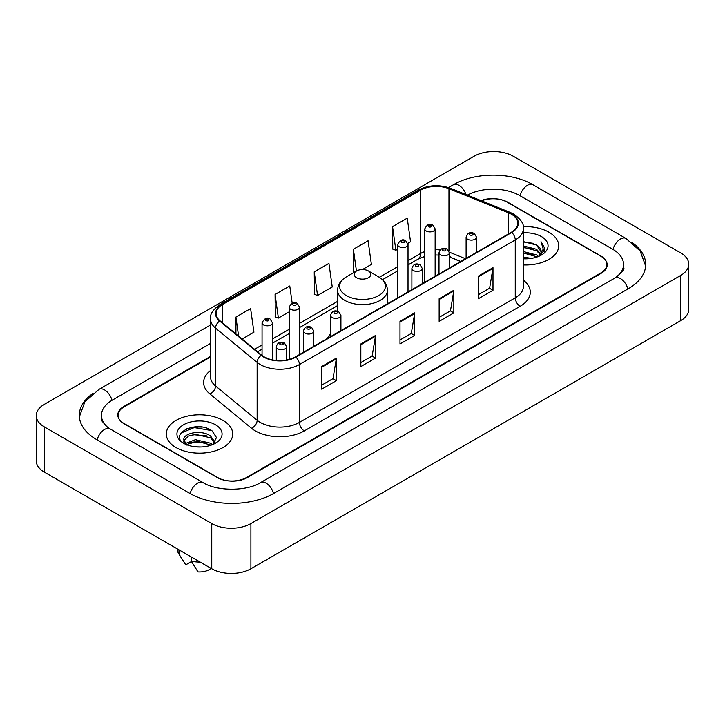 <?xml version="1.0" encoding="UTF-8"?>
<svg xmlns="http://www.w3.org/2000/svg" width="725" height="725" viewBox="0 0 725 725"><rect width="100%" height="100%" fill="white"/><g stroke="black" fill="none" stroke-linecap="round" stroke-linejoin="round"><path stroke-width="1.09" d="M330.537 334.017A36.685 21.179 0 0 0 327.256 338.539M460.674 261.507L449.998 257.194A27.686 15.986 0 0 0 449.382 256.949M210.54 356.981L124.138 406.861A20.762 11.99 0 0 0 118.057 415.343A20.762 11.99 0 0 0 124.138 423.817L217.137 477.512A20.762 11.99 0 0 0 246.5 477.512L600.862 272.926A20.762 11.99 0 0 0 606.943 264.444A20.762 11.99 0 0 0 600.862 255.97L507.862 202.275A20.762 11.99 0 0 0 481.545 200.825M616.649 276.941A37.374 21.578 0 0 0 623.554 264.444A37.374 21.578 0 0 0 612.607 249.182L519.617 195.496A37.374 21.578 0 0 0 467.426 195.116M210.54 343.414L112.393 400.082A37.374 21.578 0 0 0 101.446 415.343A37.374 21.578 0 0 0 108.351 427.841M211.754 523.568A27.686 15.986 0 0 0 250.904 523.568L680.639 275.464A27.686 15.986 0 0 0 688.75 264.163A27.686 15.986 0 0 0 680.639 252.862L513.246 156.219A27.686 15.986 0 0 0 474.096 156.219L44.361 404.323A27.686 15.986 0 0 0 36.25 415.624A27.686 15.986 0 0 0 44.361 426.925L211.754 523.568L211.754 568.781A27.686 15.986 0 0 0 250.904 568.781L680.639 320.677A27.686 15.986 0 0 0 688.75 309.376L688.75 264.163M36.25 415.624L36.25 460.837A27.686 15.986 0 0 0 44.361 472.138L211.754 568.781M93.063 393.367A59.532 34.365 0 0 0 79.297 415.343A59.532 34.365 0 0 0 96.733 439.64L189.723 493.335A59.532 34.365 0 0 0 273.914 493.335L628.267 288.749A59.532 34.365 0 0 0 645.703 264.444A59.532 34.365 0 0 0 631.937 242.467M460.611 261.544L449.935 257.23A27.686 15.986 0 0 0 449.382 257.013M202.284 427.134A27.686 15.986 0 0 0 186.08 429.055M548.979 232.227A33.223 19.185 0 0 0 523.223 226.653A33.223 19.185 0 0 1 548.979 232.227A33.223 19.185 0 0 1 558.712 245.793A33.223 19.185 0 0 0 548.979 232.227M223.01 420.428A33.223 19.185 0 0 0 186.796 416.268A33.223 19.185 0 0 0 166.288 433.994A33.223 19.185 0 0 0 176.021 447.561A33.223 19.185 0 0 0 212.226 451.711A33.223 19.185 0 0 0 232.743 433.994A33.223 19.185 0 0 0 223.01 420.428A33.223 19.185 0 0 0 186.796 416.268A33.223 19.185 0 0 0 166.288 433.994A33.223 19.185 0 0 0 176.021 447.561A33.223 19.185 0 0 0 212.226 451.711A33.223 19.185 0 0 0 232.743 433.994A33.223 19.185 0 0 0 223.01 420.428M511.343 214.174A22.149 12.787 180 0 1 517.831 223.218A22.149 12.787 180 0 1 511.343 232.254L295.492 356.872A22.149 12.787 180 0 1 261.689 355.168L220.083 320.867A22.149 12.787 180 0 1 216.077 313.526A22.149 12.787 180 0 1 222.566 304.482L420.6 190.149A22.149 12.787 180 0 1 448.965 188.718L508.379 212.742A22.149 12.787 180 0 1 511.343 214.174M511.732 213.948A22.702 13.104 0 0 0 508.705 212.479L449.282 188.455A22.702 13.104 0 0 0 420.21 189.923L222.176 304.264A22.702 13.104 0 0 0 219.63 321.048L261.236 355.35A22.702 13.104 0 0 0 295.891 357.099L511.732 232.48A22.702 13.104 0 0 0 511.732 213.948M321.683 366.569L321.683 389.171L336.364 380.697L336.364 358.096L321.683 366.569M321.683 385.165L332.993 378.631L336.3 358.839A5.537 3.199 -120 0 0 336.364 358.096M332.893 378.695L336.364 380.697M360.833 343.958L360.833 366.569L375.523 358.096L375.523 335.485L360.833 343.958M360.833 362.554L372.142 356.029L375.459 336.237A5.537 3.199 -120 0 0 375.523 335.485M372.043 356.084L375.523 358.096M478.301 276.143L478.301 298.754L492.991 290.272L492.991 267.67L478.301 276.143M478.301 294.74L489.611 288.206L492.927 268.413A5.537 3.199 -120 0 0 492.991 267.67M489.511 288.269L492.991 290.272M439.151 298.745L439.151 321.356L453.832 312.883L453.832 290.272L439.151 298.745M439.151 317.342L450.461 310.817L453.768 291.024A5.537 3.199 -120 0 0 453.832 290.272M450.361 310.871L453.832 312.883M399.992 321.356L399.992 343.958L414.673 335.485L414.673 312.883L399.992 321.356M399.992 339.952L411.302 333.418L414.618 313.626A5.537 3.199 -120 0 0 414.673 312.883M411.202 333.482L414.673 335.485M523.368 264.933A33.223 19.185 0 0 0 558.712 245.793A33.223 19.185 0 0 1 523.368 264.933M210.54 356.419L123.893 406.444A20.762 11.99 0 0 0 117.812 414.917A20.762 11.99 0 0 0 123.893 423.4L217.872 477.648A20.762 11.99 0 0 0 247.234 477.648L601.107 273.343A20.762 11.99 0 0 0 607.188 264.87A20.762 11.99 0 0 0 601.107 256.387L507.128 202.139A20.762 11.99 0 0 0 481.01 200.608M242.114 339.028L253.931 332.204L250.614 308.587L235.933 317.061L235.933 333.926M362.464 269.537L371.39 264.38L368.083 240.763L353.392 249.246L353.637 271.712M407.84 243.346L410.549 241.778L407.233 218.162L392.551 226.635L392.787 249.101M292.175 303.104L289.764 285.976L275.083 294.459L275.319 316.925M314.242 271.848L317.559 295.465L332.24 286.991L328.923 263.374L314.242 271.848L314.478 294.314M317.559 295.465L314.242 294.232M354.643 272.093L353.392 271.621M353.392 249.246L356.455 271.041M392.551 226.635L395.868 250.252L397.635 249.237M395.868 250.252L392.551 249.019M275.083 294.459L278.4 318.076L289.175 311.85M278.4 318.076L275.083 316.834M235.933 317.061L238.607 336.137M523.368 257.203L531.606 258.336M523.368 258.617L527.075 258.789M523.368 251.548L536.554 254.946L538.467 256.451M523.368 252.962L537.316 256.895M523.368 245.902L536.554 249.3L540.596 253.804M523.368 247.316L536.554 250.714L540.234 254.466M540.814 254.393L540.995 255.055M538.548 256.423A15.651 9.035 0 0 0 541.131 251.448A15.651 9.035 0 0 0 536.554 245.059L541.122 251.783M540.669 254.557L544.729 249.781L544.874 248.385L541.004 241.67L543.27 249.182L538.793 256.315M523.368 258.771A22.566 13.032 0 0 0 541.448 255.01A22.566 13.032 0 0 0 541.448 236.577A22.566 13.032 0 0 0 523.368 232.825M536.554 245.059L523.368 241.597M541.004 241.67L544.874 248.657M523.368 241.978L533.228 243.319M543.188 249.663L544.14 251.321M523.368 247.624L532.757 248.838M523.368 253.279L532.757 254.484M543.279 249.092L544.303 250.986M356.627 277.72A8.31 4.794 0 0 0 368.373 277.729A8.31 4.794 0 0 0 368.373 270.942L378.686 276.896A22.892 13.213 0 0 1 378.686 295.592A22.892 13.213 0 0 1 346.314 295.592A22.892 13.213 0 0 1 346.314 276.896C340.678 280.249 337.768 284.689 337.578 290.236A24.922 14.382 0 0 0 344.882 300.413A24.922 14.382 0 0 0 372.034 303.53A24.922 14.382 0 0 0 387.422 290.236C387.232 284.689 384.322 280.249 378.686 276.896L368.373 270.942A8.31 4.794 0 0 0 356.627 270.942A8.31 4.794 0 0 0 356.627 277.72M195.732 446.836L201.006 446.99M185.382 443.528L195.46 439.685L210.576 443.22L212.407 444.688M186.126 444.652L197.626 441.389L210.576 445.014M183.869 439.731L186.452 444.615M183.887 440.175C182.292 433.233 201.333 429.137 210.576 436.042L215.071 442.25M183.96 440.637L188.137 436.187L195.433 434.32L210.576 437.827L214.718 442.712M212.942 444.461L216.476 437.519L212.008 430.786C196.167 419.403 168.028 434.402 184.277 443.6L185.083 444.09M215.47 424.778A22.566 13.032 0 0 0 183.552 424.778A22.566 13.032 0 0 0 183.552 443.211A22.566 13.032 0 0 0 215.47 443.202A22.566 13.032 0 0 0 215.47 424.778M177.362 548.934L177.362 549.287A22.149 12.787 0 0 0 178.577 553.456A22.149 12.787 0 0 0 178.975 554.081L185.754 564.857L191.463 561.567M178.975 554.081L178.975 549.858M186.796 445.077C184.431 443.673 183.479 442.15 183.942 440.528M191.219 556.927L191.219 561.141L197.988 571.925A13.848 7.993 0 0 0 211.066 568.391M191.219 561.141A22.149 12.787 0 0 0 200.118 562.065M180.978 433.052L194.237 427.605L211.7 430.577M189.261 435.689L194.237 434.782L206.815 435.888M189.198 442.884L194.237 441.96L206.797 443.057M273.497 493.571A11.074 6.398 -120 0 0 260.538 482.614C246.926 491.414 216.712 491.414 203.091 482.614L110.1 428.919L106.829 426.753L101.908 420.935L101.446 418.733M190.14 493.571A11.074 6.398 -60 0 1 197.553 483.158A11.074 6.398 -60 0 1 203.091 482.614M97.15 439.885A11.074 6.398 -60 0 1 104.563 429.472A11.074 6.398 -60 0 1 110.1 428.919M79.36 416.902L84.87 401.84L99.026 389.361A11.074 6.398 60 0 1 111.976 400.327M448.53 187.576L453.388 184.775A11.074 6.398 60 0 1 465.985 194.536M453.388 184.775C474.984 171.925 511.379 171.925 532.984 184.775A11.074 6.398 120 0 0 527.447 185.319A11.074 6.398 120 0 0 520.033 195.732M645.64 266.002L640.13 250.941L625.974 238.462A11.074 6.398 120 0 0 620.437 239.014A11.074 6.398 120 0 0 613.024 249.427M627.85 288.985A11.074 6.398 -120 0 0 614.9 278.028L260.538 482.614M250.904 568.781L250.904 523.568M44.361 472.138L44.361 426.925M680.639 320.677L680.639 275.464M523.368 280.176A34.61 19.983 180 0 1 520.151 306.294L304.301 430.913A6.924 3.997 60 0 1 299.407 422.43L515.257 297.821A27.686 15.986 0 0 0 523.368 286.511L523.368 228.638A27.686 15.986 180 0 1 515.257 239.948A6.924 3.997 -120 0 0 511.732 232.48M304.301 430.913A34.61 19.983 180 0 1 255.363 430.913A34.61 19.983 180 0 1 251.484 428.248L209.878 393.938A34.61 19.983 180 0 1 210.54 370.493M260.257 422.43A27.686 15.986 0 0 0 299.407 422.43L299.407 364.557A27.686 15.986 180 0 1 257.148 362.428L215.552 328.126A27.686 15.986 180 0 1 210.54 318.955L210.54 376.828A27.686 15.986 0 0 0 215.552 385.999L257.148 420.301A27.686 15.986 0 0 0 260.257 422.43M523.368 228.638C524.293 224.315 521.112 219.494 513.826 214.165L510.183 212.407A6.924 3.244 112 0 0 508.705 212.479M510.183 212.407L450.769 188.382C439.296 184.322 428.421 184.911 418.117 190.149A6.924 3.997 60 0 1 420.21 189.923M222.176 304.264A6.924 3.997 -120 0 0 220.083 304.482C212.896 309.647 209.715 314.469 210.54 318.955M219.63 321.048A6.924 4.631 129.5 0 0 215.552 328.126L215.552 385.999A6.924 4.631 -50.5 0 1 209.878 393.938M450.769 188.382A6.924 3.244 112 0 0 449.282 188.455M261.236 355.35A6.924 4.631 129.5 0 0 257.148 362.428L257.148 420.301A6.924 4.631 -50.5 0 1 251.484 428.248M295.891 357.099A6.924 3.997 60 0 1 299.407 364.557L515.257 239.948L515.257 297.821A6.924 3.997 60 0 0 520.151 306.294M222.566 304.482L222.566 322.906M508.379 212.742L508.379 233.967M448.965 188.718L448.965 250.986M465.522 258.707L449.337 252.164M440.166 249.907A22.149 12.787 0 0 0 435.136 249.726M424.75 251.566A22.149 12.787 0 0 0 420.6 253.451L408.021 260.71M420.6 190.149L420.6 253.451A12.461 7.196 60 0 1 418.017 259.151L408.021 264.924M397.635 266.709L379.329 277.276M337.578 301.382L299.561 323.332M289.175 329.322L272.446 338.983M262.06 344.982L254.575 349.305M460.774 261.453L451.439 257.674A12.461 5.836 -68 0 1 449.382 255.091M399.992 322.072L414.618 313.626M439.151 299.47L453.768 291.024M478.301 276.859L492.927 268.413M360.833 344.683L375.459 336.237M321.683 367.285L336.3 358.839M467.634 239.241A5.193 3 180 0 1 466.112 237.12C467.444 232.861 470.153 231.628 474.259 233.414L476.497 237.12A5.193 3 180 0 1 473.289 239.884A5.193 3 180 0 1 467.634 239.241M472.528 233.586A1.731 0.997 0 0 0 470.081 233.586A1.731 0.997 0 0 0 470.081 235A1.731 0.997 0 0 0 472.528 235A1.731 0.997 0 0 0 472.528 233.586M440.519 254.892A5.193 3 180 0 1 438.997 252.771C440.32 248.512 443.038 247.279 447.144 249.074L449.382 252.771A5.193 3 180 0 1 446.174 255.544A5.193 3 180 0 1 440.519 254.892M445.413 249.237A1.731 0.997 0 0 0 442.966 249.237A1.731 0.997 0 0 0 442.966 250.651A1.731 0.997 0 0 0 445.413 250.651A1.731 0.997 0 0 0 445.413 249.237M413.404 270.552A5.193 3 180 0 1 411.882 268.431C413.205 264.172 415.923 262.93 420.029 264.725L422.267 268.431A5.193 3 180 0 1 419.059 271.195A5.193 3 180 0 1 413.404 270.552M418.298 264.897A1.731 0.997 0 0 0 415.851 264.897A1.731 0.997 0 0 0 415.851 266.311A1.731 0.997 0 0 0 418.298 266.311A1.731 0.997 0 0 0 418.298 264.897M332.059 317.514A5.193 3 180 0 1 330.537 315.393C331.86 311.134 334.578 309.901 338.684 311.687L340.922 315.393A5.193 3 180 0 1 337.714 318.166A5.193 3 180 0 1 332.059 317.514M336.953 311.859A1.731 0.997 0 0 0 334.506 311.859A1.731 0.997 0 0 0 334.506 313.272A1.731 0.997 0 0 0 336.953 313.272A1.731 0.997 0 0 0 336.953 311.859M304.944 333.165A5.193 3 180 0 1 303.422 331.044C304.745 326.785 307.463 325.552 311.569 327.347L313.807 331.044A5.193 3 180 0 1 310.599 333.817A5.193 3 180 0 1 304.944 333.165M309.838 327.519A1.731 0.997 0 0 0 307.391 327.519A1.731 0.997 0 0 0 307.391 328.933A1.731 0.997 0 0 0 309.838 328.933A1.731 0.997 0 0 0 309.838 327.519M277.829 348.825A5.193 3 180 0 1 276.307 346.704C277.63 342.445 280.348 341.212 284.454 342.998L286.692 346.704A5.193 3 180 0 1 283.484 349.468A5.193 3 180 0 1 277.829 348.825M282.723 343.17A1.731 0.997 0 0 0 280.276 343.17A1.731 0.997 0 0 0 280.276 344.583A1.731 0.997 0 0 0 282.723 344.583A1.731 0.997 0 0 0 282.723 343.17M435.136 276.252L435.136 228.892A5.193 3 180 0 1 431.937 231.665A5.193 3 180 0 1 426.273 231.012A5.193 3 180 0 1 424.75 228.892L424.75 282.252M428.72 226.78A1.731 0.997 0 0 0 431.167 226.78A1.731 0.997 0 0 0 431.167 225.366A1.731 0.997 0 0 0 428.72 225.366A1.731 0.997 0 0 0 428.72 226.78M408.021 291.912L408.021 244.552A5.193 3 180 0 1 404.813 247.316A5.193 3 180 0 1 399.158 246.672A5.193 3 180 0 1 397.635 244.552L397.635 297.903M401.605 242.431A1.731 0.997 0 0 0 404.052 242.431A1.731 0.997 0 0 0 404.052 241.017A1.731 0.997 0 0 0 401.605 241.017A1.731 0.997 0 0 0 401.605 242.431M299.561 354.525L299.561 307.173A5.193 3 180 0 1 296.353 309.938A5.193 3 180 0 1 290.698 309.285A5.193 3 180 0 1 289.175 307.173L289.175 359.428M293.145 305.053A1.731 0.997 0 0 0 295.592 305.053A1.731 0.997 0 0 0 295.592 303.639A1.731 0.997 0 0 0 293.145 303.639A1.731 0.997 0 0 0 293.145 305.053M272.446 359.89L272.446 322.824A5.193 3 180 0 1 269.238 325.597A5.193 3 180 0 1 263.583 324.945A5.193 3 180 0 1 262.06 322.824L262.06 355.468M266.03 320.704A1.731 0.997 0 0 0 268.477 320.704A1.731 0.997 0 0 0 268.477 319.29A1.731 0.997 0 0 0 266.03 319.29A1.731 0.997 0 0 0 266.03 320.704M99.026 389.361L210.54 324.981M623.554 267.833C625.095 268.957 622.213 272.355 614.9 278.028M532.984 184.775L625.974 238.462M418.117 190.149L220.083 304.482M451.439 257.674L449.382 256.931M438.997 255.055L435.136 254.983M424.75 256.451L418.017 259.151M397.635 270.923L382.483 279.669M337.578 305.597L299.561 327.546M289.175 333.536L272.446 343.197M262.06 349.196L257.583 351.779M387.422 303.802L387.422 290.236M337.578 311.206L337.578 290.236M356.627 270.942L346.314 276.896M180.824 557.217L178.577 553.456M466.112 258.372L466.112 237.12M476.497 252.373L476.497 237.12M438.997 274.023L438.997 252.771M449.382 268.032L449.382 252.771M411.882 289.683L411.882 268.431M422.267 283.683L422.267 268.431M330.537 336.645L330.537 315.393M340.922 330.654L340.922 315.393M303.422 352.296L303.422 331.044M313.807 346.305L313.807 331.044M276.307 360.461L276.307 346.704M286.692 359.99L286.692 346.704M435.136 228.892L432.897 225.194C429.889 223.019 427.17 224.252 424.75 228.892M408.021 244.552L405.782 240.845C402.774 238.67 400.055 239.903 397.635 244.552M299.561 307.173L297.322 303.467C294.314 301.292 291.595 302.524 289.175 307.173M272.446 322.824L270.208 319.118C267.199 316.943 264.48 318.184 262.06 322.824"/></g></svg>
